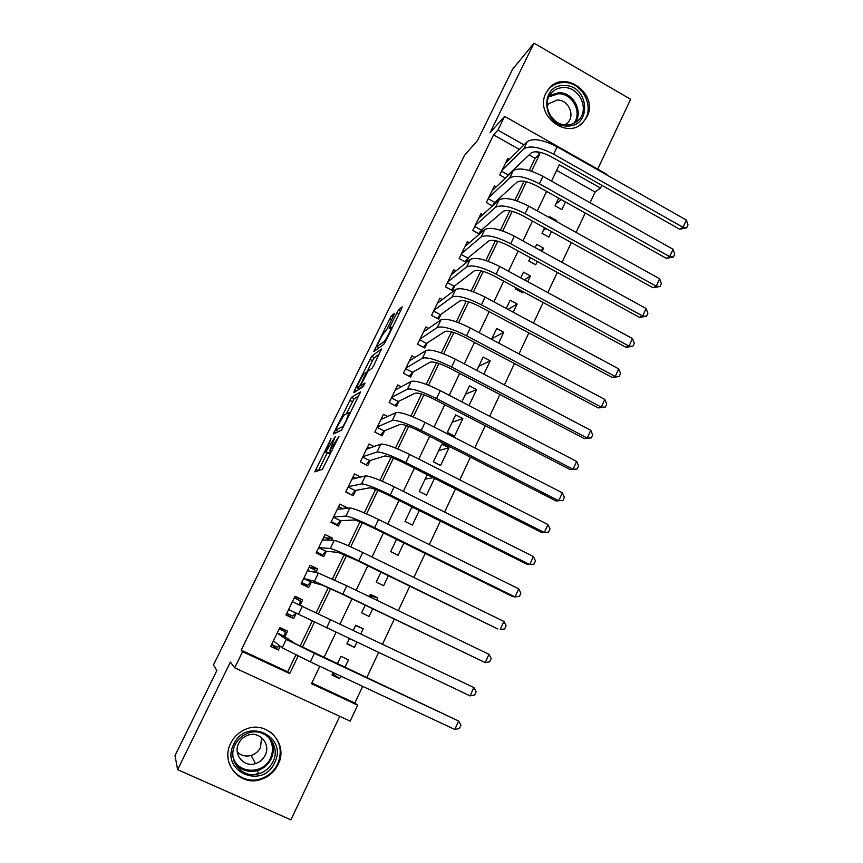 <?xml version="1.0" encoding="UTF-8"?>
<svg xmlns="http://www.w3.org/2000/svg" width="863" height="863" viewBox="0 0 863 863"><rect width="100%" height="100%" fill="white"/><g stroke="black" fill="none" stroke-linecap="round" stroke-linejoin="round"><path stroke-width="1.29" d="M331.036 438.62L314.801 471.856L322.417 469.31L338.954 436.376L329.839 450.41L335.222 436.635L325.729 452.126L331.036 438.62M545.955 93.15C534.068 114.887 567.034 140.583 583.097 122.341L587.013 116.721C598.911 94.671 565.006 68.986 549.202 88.317L545.955 93.15M230.723 743.259C220.281 762.676 239.515 786.42 260.13 779.731C268.253 777.283 274.229 772.234 278.08 764.586C289.029 743.971 266.829 719.677 245.631 729.289C238.975 732.083 234.013 736.743 230.723 743.259M393.755 315.448L394.467 313.301L391.586 315.718L389.742 318.781L373.787 351.608L383.808 344.251L385.729 341.09L401.457 309.03L402.169 306.84L398.49 309.936L389.99 326.527L389.127 328.652L391.327 327.573C391.284 329.461 385.276 340.982 383.916 341.78L377.066 346.538C377.12 344.725 382.924 333.571 384.262 332.708L387.217 328.749L393.755 315.448M519.407 149.439L493.571 134.887L497.886 130.13L504.618 116.354L606.948 174.358L606.7 174.909M311.823 683L354.844 703L357.66 705.179L350.162 721.144L234.682 667.811L230.399 662.094L177.638 769.677L175.006 755.61L216.84 670.551L213.463 664.963L464.607 155.221L477.53 140.507L512.525 69.364L534.003 43.15L490.13 132.6L504.618 116.354M234.682 667.811L242.579 651.684L289.72 673.593L298.156 656.053M493.571 134.887L241.187 650.163L242.579 651.684M351.446 397.336L333.247 434.067L341.672 430.098L360.594 391.856L351.446 397.336L354.154 398.728L346.419 413.776M354.542 390.356L371.629 356.279L381.468 349.019L373.895 365.189L371.996 368.318L368.059 371.025L361.759 383.129L360.939 385.502L364.995 383.021L363.032 386.797L353.733 392.687L354.542 390.356L356.128 391.166M272.492 749.321L273.495 744.057M597.703 169.116L630.626 99.277L534.003 43.15M177.638 769.677L290.939 819.85L339.742 716.333M561.36 199.666L555.955 203.862M558.663 198.166L555.038 205.793L561.889 209.601L565.502 201.985M556.29 221.424L556.689 220.572L555.858 221.187M545.901 228.512L543.345 230.399M544.585 227.789L541.975 233.29L548.857 237.088L551.468 231.586M542.072 251.413L543.614 248.156L540.303 250.443M530.378 257.681L528.792 261.025L535.718 264.812L537.304 261.467M527.725 281.683L530.432 275.966L524.38 279.871M516.042 287.843L515.502 288.986L522.471 292.762L523.021 291.618M513.248 312.233L517.142 304.003L508.027 309.429M498.641 343.053L503.744 332.287L491.878 338.684M483.895 374.164L490.227 360.799L478.749 366.311M469.019 405.556L476.592 389.558L465.513 394.175M462.848 418.566L455.675 414.866L447.347 432.395L454.542 436.095L462.848 418.566L452.169 422.255M448.987 447.821L441.77 444.132L433.366 461.824L440.605 465.502L448.987 447.821L438.706 450.572M433.107 477.681L425.135 479.127M427.239 474.715L419.256 491.5L426.549 495.157L434.499 478.382M413.657 507.724L411.457 507.919M411.953 506.872L405.027 521.435L412.374 525.071L419.267 510.529M396.516 539.343L390.68 551.63L398.07 555.254L403.884 542.967M380.95 572.115L376.203 582.094L383.636 585.697L388.361 575.729M376.753 600.216L377.832 597.94L369.709 595.761M365.222 605.2L361.597 612.816L369.084 616.409L372.697 608.782M360.863 633.755L363.226 628.76L355.556 625.546M356.861 642.18L354.402 647.379L347.002 643.528M284.898 636.646L287.562 631.155L279.86 627.53L270.68 646.419L278.404 650.033L280.248 646.236M300.184 605.103L302.697 599.904L295.049 596.257L285.955 614.985L293.636 618.62L296.214 613.291M315.955 572.536L317.703 568.933L310.108 565.265L301.09 583.83L308.717 587.487L311.349 582.061M331.586 540.27L332.579 538.232L325.038 534.553L316.095 552.946L323.668 556.624L326.279 551.252M347.077 508.307L347.325 507.8L339.828 504.1L330.971 522.342L338.49 526.031L341.079 520.702M360.745 477.045L354.499 473.916L345.718 491.996L353.183 495.707L355.739 490.432M374.046 446.527L369.03 444.003L360.324 461.921L367.746 465.642L370.292 460.411M387.616 416.473L383.442 414.337L374.812 432.104L382.19 435.847L384.704 430.659M401.295 386.775L397.735 384.93L389.181 402.546L396.505 406.311L398.997 401.166M415.006 357.401L411.899 355.783L403.409 373.248L410.691 377.023L413.161 371.921M428.695 328.328L425.944 326.883L417.53 344.197L424.769 347.983L427.217 342.924M442.331 299.537L439.86 298.22L431.522 315.383L438.717 319.191L441.144 314.186M455.901 271.004L453.668 269.806L445.405 286.829L452.546 290.648L454.952 285.685M469.396 242.74L467.358 241.629L459.159 258.512L466.257 262.352L468.641 257.422M482.805 214.725L480.939 213.7L472.805 230.432L479.461 234.067M496.117 186.947L494.391 185.987L486.333 202.589L492.449 205.955M241.187 650.163L287.735 671.802L295.858 654.931M300.076 646.182L312.212 620.993M316.268 612.557L328.285 587.617M332.428 579.019L344.197 554.596M348.425 545.804L359.957 521.867M364.283 512.902L375.578 489.461M379.979 480.313L391.047 457.347M395.534 448.026L406.376 425.535M410.939 416.031L421.554 394.013M426.214 384.348L436.602 362.773M441.338 352.956L451.511 331.834M456.322 321.845L466.279 301.165M471.166 291.025L480.918 270.777M485.88 260.486L495.427 240.669M500.454 230.216L509.796 210.82M514.909 200.227L524.046 181.252M529.224 170.507L535.114 158.274L529.127 154.909M480.324 233.323L482.223 229.396M494.477 204.11L495.686 201.608M508.501 175.157L509.041 174.046M505.394 178.123L499.753 174.973L507.746 158.522L509.343 159.418M354.844 703L362.676 686.365M366.764 677.671L378.598 652.493M382.557 644.078L394.272 619.159M398.296 610.605L409.796 586.15M413.884 577.455L425.168 553.453M429.321 544.607L440.389 521.069M444.618 512.072L455.481 488.976M459.774 479.85L470.432 457.185M474.79 447.919L485.243 425.675M489.666 416.279L499.914 394.467M504.402 384.93L514.456 363.539M519.008 353.873L528.868 332.881M533.474 323.096L543.151 302.514M547.811 292.6L557.304 272.406M562.018 262.374L571.328 242.579M576.106 232.417L585.233 213.01M590.065 202.74L595.092 192.05L556.635 170.389M333.204 672.568L332.007 675.093L339.591 678.642L340.788 676.117M344.909 667.401L348.49 659.85L340.939 656.29L337.347 663.852M354.402 647.379L346.872 643.82L349.342 638.62M363.226 628.76L355.718 625.179L353.345 630.173M377.832 597.94L370.378 594.348L369.299 596.624M476.592 389.558L469.472 385.847L461.867 401.845M490.227 360.799L483.151 357.066L476.797 370.432M503.744 332.287L496.71 328.533L491.586 339.31M517.142 304.003L510.152 300.238L506.247 308.469M530.432 275.966L523.485 272.179L520.767 277.908M543.614 248.156L536.71 244.358L535.157 247.627M556.689 220.572L549.828 216.764L549.418 217.616M601.824 185.286L600.529 188.037L559.31 164.779L551.511 181.111M595.092 192.05L600.529 188.037M531.522 171.23L539.893 153.83L536.214 151.748M524.014 144.865L497.886 130.13M302.363 647.315L314.51 622.083M318.576 613.647L330.594 588.674M334.725 580.076L346.516 555.589M350.734 546.829L362.287 522.827M366.581 513.906L377.908 490.367M382.277 481.284L393.388 458.21M397.832 448.965L408.717 426.354M413.248 416.948L423.916 394.79M428.512 385.232L438.965 363.517M443.636 353.819L453.884 332.525M458.62 322.686L468.663 301.823M473.463 291.834L483.302 271.392M488.178 261.273L497.822 241.241M502.762 230.982L512.201 211.359M517.207 200.971L526.452 181.748M319.806 666.301L311.489 683.712L357.66 705.179M546.592 191.413L537.293 210.885M532.439 221.068L522.956 240.917M518.145 250.982L508.48 271.23M503.733 281.176L493.873 301.823M489.181 311.64L479.127 332.687M474.499 342.384L464.251 363.841M459.677 373.409L449.235 395.286M444.725 404.725L434.067 427.034M429.634 436.322L418.771 459.062M414.402 468.221L403.334 491.403M399.019 500.421L387.735 524.046M383.496 532.924L371.996 557.002M367.832 565.729L356.117 590.27M352.018 598.846L340.076 623.863M336.041 632.309L323.97 657.574M287.735 671.802L289.72 673.593M535.114 158.274L539.893 153.83M339.591 678.642L332.654 673.723M278.404 650.033L271.608 644.521M302.697 599.904L294.812 596.754M293.636 618.62L286.149 614.596M317.703 568.933L309.191 567.239M332.579 538.232L326.473 538.048M347.325 507.8L342.104 508.404M279.806 745.449L279.936 747.638M280.313 753.518L280.507 756.635M328.285 453.409L325.729 452.126M330.982 450.982L328.501 453.507M327.217 452.87L318.49 470.626M358.814 395.901L354.154 398.728M337.821 431.273L337.368 432.201M336.268 428.469L335.664 430.184L343.053 426.451L346.333 420.292L349.105 412.277L343.895 415.179L336.268 428.469M338.35 431.543L335.664 430.184M341.921 429.839L338.404 431.565M358.156 389.882L358.695 388.803M366.689 372.525L372.503 360.68L369.817 359.288M379.375 354.013L374.326 357.681L372.503 360.68M364.1 373.744C362.859 374.369 356.926 385.793 356.861 387.703L359.202 386.624L361.036 383.604L366.365 372.363L364.1 373.744M279.547 628.167L285.221 631.694L279.213 628.857M279.375 645.556L277.67 647.261L271.64 644.445M454.812 729.483L458.641 721.047L460.961 725.125L459.44 728.491L454.812 729.483L310.324 661.867L282.223 647.768L273.366 640.896M285.221 631.694L284.51 636.387L294.466 643.237L458.641 721.047L314.412 653.323L286.279 639.397L277.185 633.032M284.51 636.387L277.217 632.957M274.628 762.698C262.751 790.325 219.569 771.144 233.733 744.284C245.987 716.732 288.555 736.161 274.628 762.698M235.135 744.704C226.753 760.303 242.341 779.321 258.868 773.755C265.232 771.759 269.925 767.757 272.956 761.738C281.662 745.373 264.164 725.999 247.282 733.442C241.845 735.654 237.8 739.408 235.135 744.704M261.586 737.606L260.518 747.434C258.501 751.414 255.394 754.089 251.187 755.449C245.793 756.851 241.144 755.686 237.249 751.943M238.695 743.345C232.794 754.327 243.895 767.671 255.491 763.604C259.849 762.18 263.075 759.408 265.157 755.276C271.219 743.917 259.17 730.389 247.39 735.395C243.495 736.916 240.594 739.569 238.695 743.345M227.929 756.161C228.264 772.007 244.682 783.723 259.86 779.073C267.897 776.646 273.83 771.641 277.638 764.057C282.816 750.918 280.184 740.076 269.741 731.544M272.481 748.771L273.355 743.744M255.653 774.424L256.937 773.485M278.684 743.086L278.63 742.202M238.382 766.657L240.906 767.487M567.358 125.998C542.201 126.98 538.922 84.315 564.175 85.534C589.127 84.757 592.493 126.926 567.358 125.998M563.809 87.541C558.89 87.584 554.78 89.353 551.479 92.859C540.713 103.582 551.263 125.707 566.743 124.952C571.414 124.887 575.351 123.247 578.566 120.043C589.828 109.569 579.569 86.915 563.809 87.541M564.877 124.855L567.66 122.74C575.513 115.372 568.285 99.558 557.271 100.022L548.663 103.722L547.099 105.879M579.602 125.167L582.18 122.967C596.247 110 583.539 81.791 563.949 82.546C557.8 82.6 552.665 84.822 548.566 89.223L547.358 90.691M550.659 116.117L555.071 120.82M299.677 604.877L300.216 600.756L294.251 597.908M295.75 613.064L292.74 616.193L286.753 613.356M470.087 695.88L473.884 687.531L476.149 691.662L474.639 694.995L470.087 695.88L288.609 609.515M473.884 687.531L292.406 601.716M314.844 572.288L315.092 570.087L309.159 567.228M301.36 583.28L307.67 585.384L301.726 582.536M303.69 578.48L310.896 581.932L322.492 585.179L341.36 593.733L485.211 662.59L342.773 594.143L314.412 581.295L303.733 578.404M488.965 654.316L491.198 658.512L489.699 661.813L485.211 662.59L488.965 654.316L346.786 585.772L318.393 573.075L307.487 570.67M310.896 581.932L307.67 585.384M329.785 540.206L323.938 536.818M319.224 554.467L322.471 554.855L316.57 551.986M318.641 547.725L325.793 551.198L338.296 552.428L357.25 560.583L497.789 628.976L358.76 560.767C343.636 553.517 334.143 549.429 330.27 548.523L318.706 547.574M503.916 621.425L506.106 625.664L504.618 628.933L500.195 629.612L503.916 621.425L362.74 552.482C347.638 545.222 338.123 541.187 334.218 540.378L322.438 539.904M325.793 551.198L322.471 554.855M342.881 508.782L338.587 506.667M335.664 524.639L337.153 524.585L331.273 521.705M333.452 517.239L340.551 520.734L353.959 519.99C356.699 520.357 363.043 522.946 372.989 527.746L512.546 596.527L515.038 596.948L374.607 527.714C359.569 520.465 350.033 516.581 345.987 516.063L333.56 517.013M518.728 588.825L520.874 593.118L519.407 596.365L515.038 596.948L518.728 588.825L378.544 519.494C363.528 512.244 353.981 508.415 349.903 507.994L337.25 509.407M340.551 520.734L337.153 524.585M355.977 478.199L353.107 476.775M351.122 494.682L345.869 491.683M348.134 487.023L355.189 490.529L369.472 487.843C372.331 487.962 378.695 490.421 388.587 495.211L527.174 564.37L529.753 564.575L390.292 494.963C375.34 487.724 365.772 484.024 361.565 483.895L348.274 486.71M533.41 556.538L535.502 560.885L534.046 564.089L529.753 564.575L533.41 556.538L394.197 486.829C379.267 479.58 369.677 475.945 365.437 475.901L351.942 479.181M355.189 490.529L351.694 494.585M369.504 448.145L367.509 447.142M362.687 457.066L369.698 460.594L384.844 455.998C387.811 455.869 394.208 458.199 404.035 462.989L541.662 532.503L544.326 532.503L405.837 462.536C390.971 455.286 381.36 451.791 376.991 452.029L362.87 456.689M547.951 524.531L550.001 528.933L548.555 532.115L544.326 532.503L547.951 524.531L409.709 454.467C394.855 447.228 385.232 443.776 380.831 444.111L366.495 449.213M369.698 460.594L366.128 464.833M383.194 418.479L381.78 417.768M377.12 427.368L384.078 430.907L400.076 424.445C403.14 424.067 409.569 426.279 419.342 431.069L556.02 500.939L558.76 500.734L421.241 430.4C406.462 423.15 396.807 419.85 392.277 420.464L377.336 426.915M562.352 492.838L564.37 497.282L562.935 500.432L558.76 500.734L562.352 492.838L425.071 422.406C410.303 415.168 400.637 411.91 396.074 412.611L380.928 419.515M384.078 430.907L380.648 435.071M562.935 500.432L556.02 500.939M396.926 389.148L395.934 388.641M391.424 397.929L398.339 401.489L415.168 393.183C418.339 392.568 424.79 394.65 434.51 399.44L570.249 469.645L573.075 469.245L436.495 398.566C421.791 391.327 412.104 388.199 407.422 389.181L391.673 397.401M576.635 461.414L578.609 465.912L577.185 469.041L573.075 469.245L576.635 461.414L440.292 390.648C425.61 383.409 415.912 380.335 411.187 381.403L395.243 390.065M398.339 401.489L395.038 405.556M577.185 469.041L570.249 469.645M410.648 360.108L409.968 359.752M405.599 368.738L412.482 372.309L430.119 362.201C433.399 361.349 439.86 363.312 449.537 368.102L584.348 438.641L587.25 438.048L451.608 367.023C436.991 359.785 427.271 356.84 422.428 358.188L405.89 368.145M590.777 430.292L592.708 434.833L591.306 437.929L587.25 438.048L590.777 430.292L455.362 359.181C440.766 351.953 431.036 349.051 426.16 350.475L409.429 360.863M412.482 372.309L409.299 376.3M591.306 437.929L584.348 438.641M419.666 339.795L426.495 343.388L444.941 331.511C448.318 330.421 454.801 332.266 464.423 337.055L598.329 407.919L601.306 407.12L466.581 335.772C452.05 328.544 442.288 325.783 437.304 327.465L419.99 339.137M604.79 399.44L606.689 404.035L605.297 407.099L601.306 407.12L604.79 399.44L470.303 328.005C455.793 320.777 446.02 318.059 440.993 319.828L423.496 331.921M426.495 343.388L423.431 347.293M605.297 407.099L598.329 407.919M433.604 311.111L440.4 314.715L459.623 301.09C463.097 299.774 469.612 301.5 479.17 306.279L612.169 377.465L615.222 376.484L481.425 304.812C466.969 297.595 457.174 294.995 452.039 297.034L433.96 310.367M618.685 368.868L620.54 373.506L619.17 376.548L615.222 376.484L618.685 368.868L485.114 297.12C470.68 289.892 460.874 287.347 455.696 289.461L437.433 303.215M440.4 314.715L437.444 318.523M619.17 376.548L612.169 377.465M447.422 282.654L454.175 286.279L474.175 270.939C477.746 269.396 484.283 271.014 493.787 275.793L625.902 347.293L629.03 346.117L496.128 274.132C481.748 266.915 471.921 264.499 466.646 266.872L447.821 281.856M632.46 338.566L634.273 343.247L632.903 346.268L629.03 346.117L632.46 338.566L499.774 266.505C485.427 259.288 475.589 256.915 470.27 259.364L451.263 274.758M454.175 286.279L451.327 290M632.903 346.268L625.902 347.293M461.133 254.445L467.843 258.08L488.598 241.057C492.255 239.299 498.814 240.809 508.275 245.588L639.505 317.379L642.698 316.02L510.691 243.733C496.398 236.527 486.538 234.272 481.112 236.969L461.554 253.582M646.107 308.533L647.886 313.269L646.527 316.257L642.698 316.02L646.107 308.533L514.316 236.182C500.033 228.965 490.173 226.753 484.715 229.547L464.974 246.548M467.843 258.08L465.092 261.716M646.527 316.257L639.505 317.379M474.726 226.473L481.392 230.119L502.892 211.457C506.646 209.472 513.226 210.874 522.622 215.642L652.989 287.724L656.258 286.192L525.125 213.614C510.907 206.408 501.015 204.315 495.459 207.347L475.179 225.545M659.623 278.771L661.371 283.549L660.033 286.505L656.258 286.192L659.623 278.771L528.717 206.117C514.521 198.922 504.618 196.872 499.019 199.979L478.566 218.566M481.392 230.119L478.738 233.679M660.033 286.505L652.989 287.724M488.199 198.738L494.823 202.395L517.066 182.104C520.907 179.914 527.498 181.198 536.851 185.977L666.355 258.339L669.688 256.624L539.429 183.754C525.287 176.559 515.373 174.628 509.677 177.983L488.685 197.735M673.032 249.278L674.737 254.089L673.41 257.023L669.688 256.624L673.032 249.278L542.989 176.332C528.868 169.137 518.943 167.249 513.205 170.68L492.05 190.82M494.823 202.395L492.266 205.858M673.41 257.023L666.355 258.339M501.565 171.23L508.145 174.898L531.101 153.01C535.028 150.615 541.651 151.802 550.95 156.57L679.602 229.213L683.011 227.314L553.615 154.175C539.548 146.98 529.602 145.211 523.765 148.878L502.083 170.162M686.322 220.033L687.994 224.887L686.678 227.8L683.011 227.314L686.322 220.033L557.131 146.818C543.086 139.623 533.129 137.897 527.271 141.64L505.416 163.312M508.145 174.898L506.732 176.85M686.678 227.8L679.602 229.213M329.159 453.248L326.376 451.856M331.629 451.306L329.839 450.41M331.877 450.799L330.518 450.13M318.447 470.637L315.718 469.278M336.236 432.762L334.197 431.727M352.363 401.673L349.655 400.281M343.668 426.764L343.053 426.451M374.326 357.681L371.629 356.279M363.172 386.656L360.939 385.502M359.342 389.137L357.099 387.983M361.468 387.789L359.202 386.624M379.181 347.724L377.347 346.775M385.049 342.374L383.916 341.78M392.277 327.735L389.99 326.527M398.879 314.294L396.592 313.086M400.497 310.993L398.49 309.936M375.944 350.151L374.65 349.472M391.629 319.774L389.742 318.781M393.204 316.57L391.586 315.718M282.223 647.768L286.279 639.397M310.324 661.867L314.412 653.323M270.809 739.515C274.024 745.729 274.154 752.169 271.176 758.825C268.188 764.769 263.549 768.717 257.26 770.67C247.163 772.914 239.429 769.764 234.046 761.22M233.075 757.11C237.476 774.057 263.442 774.747 270.41 758.275C273.798 750.335 272.978 743.097 267.94 736.56M549.58 95.415L558.825 92.686C573.151 92.158 583.647 111.532 575.125 122.729M573.647 123.485C582.698 112.88 572.633 93.226 558.404 93.776L548.782 96.904M298.393 614.38L302.417 606.074M326.624 627.843L330.669 619.386M314.412 581.295L318.393 573.075M342.773 594.143L346.786 585.772M330.27 548.523L334.218 540.378M358.76 560.767L362.74 552.482M345.987 516.063L349.903 507.994M374.607 527.714L378.544 519.494M361.565 483.895L365.437 475.901M390.292 494.963L394.197 486.829M376.991 452.029L380.831 444.111M405.837 462.536L409.709 454.467M392.277 420.464L396.074 412.611M421.241 430.4L425.071 422.406M407.422 389.181L411.187 381.403M436.495 398.566L440.292 390.648M422.428 358.188L426.16 350.475M451.608 367.023L455.362 359.181M437.304 327.465L440.993 319.828M466.581 335.772L470.303 328.005M452.039 297.034L455.696 289.461M481.425 304.812L485.114 297.12M466.646 266.872L470.27 259.364M496.128 274.132L499.774 266.505M481.112 236.969L484.715 229.547M510.691 243.733L514.316 236.182M495.459 207.347L499.019 199.979M525.125 213.614L528.717 206.117M509.677 177.983L513.205 170.68M539.429 183.754L542.989 176.332M523.765 148.878L527.271 141.64M553.615 154.175L557.131 146.818M583.097 122.341L581.435 123.841M260.13 779.731L259.806 779.084M350.346 413.172L349.375 412.687M366.948 372.665L366.365 372.363M392.147 328.005L391.327 327.573M255.491 763.604L251.187 755.449M258.868 773.755L257.26 770.67C247.001 772.87 239.202 769.537 233.873 760.681M255.739 771.058L255.275 770.13M548.566 89.223L547.865 89.968M577.336 121.176L578.566 120.043M567.66 122.74L566.862 123.485"/></g></svg>
